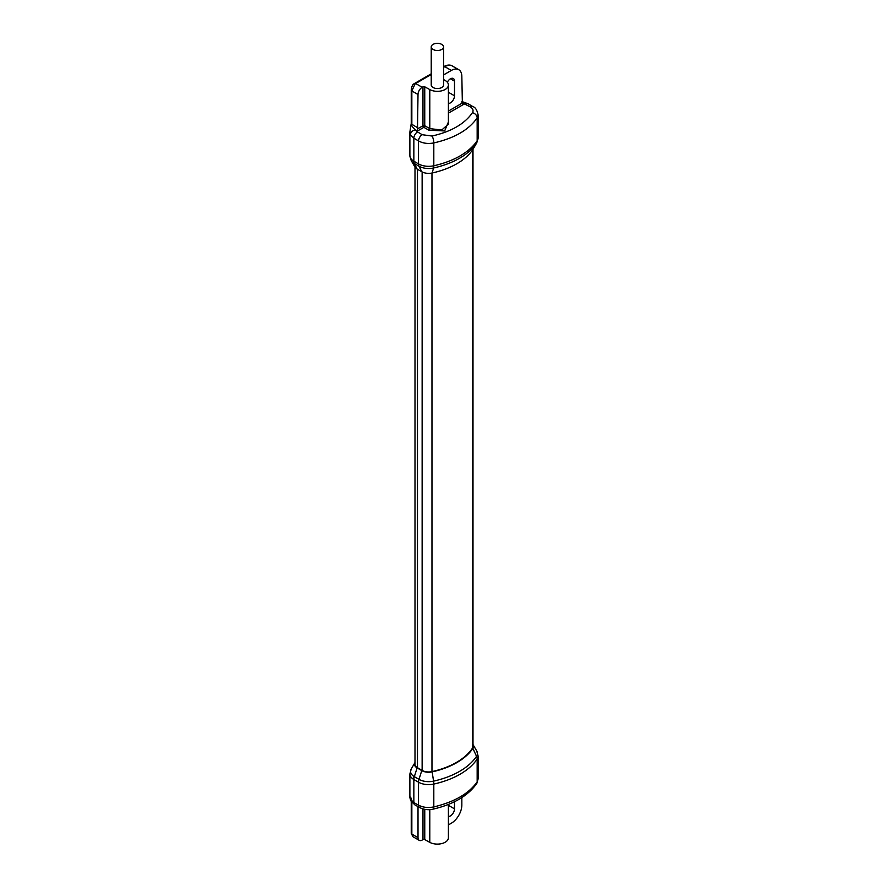 <?xml version="1.0" encoding="UTF-8"?>
<svg xmlns="http://www.w3.org/2000/svg" width="888" height="888" viewBox="0 0 888 888"><rect width="100%" height="100%" fill="white"/><g stroke="black" fill="none" stroke-linecap="round" stroke-linejoin="round"><path stroke-width="1.33" d="M414.996 762.526A8.969 5.173 0 0 0 414.951 762.603A8.969 5.173 0 0 0 417.105 767.909L421.767 770.606A9.735 5.617 0 0 0 432.145 771.872A70.94 40.959 0 0 0 472.871 748.373A9.735 5.617 0 0 0 473.015 744.566A9.735 5.617 0 0 0 473.004 744.555M473.015 744.566L476.734 750.982L478.121 756.065L478.121 778.931L477.167 781.873C468.831 793.639 454.379 801.986 433.81 806.915C428.072 808.047 422.977 807.47 418.514 805.161L418.514 782.195A7.681 4.44 -60 0 1 418.992 779.353L414.33 776.656A12.898 7.448 180 0 1 411.222 769.019L409.879 773.97A13.575 7.837 180 0 0 413.852 779.509L413.852 776.367M431.968 173.038L431.968 771.605A9.224 5.328 180 0 1 422.133 770.395L417.471 767.709A8.447 4.884 180 0 1 414.996 764.257L414.996 167.099M431.968 771.605A70.43 40.659 0 0 0 472.394 748.262A9.224 5.328 180 0 0 473.004 746.353L473.004 149.273M411.488 799.333C410.378 796.325 410.023 796.314 410.434 799.3L413.852 802.563L413.852 779.509A7.681 4.44 -60 0 1 414.33 776.656L417.105 767.909M448.407 824.919L451.337 823.22A14.852 8.58 120 0 0 461.838 805.028L461.838 797.591M454.501 801.72L454.501 808.846A5.761 3.33 -60 0 1 448.407 816.449M448.407 804.417L448.407 837.75A11.011 6.36 180 0 1 441.725 843.6A11.011 6.36 180 0 1 429.792 842.357L424.764 839.582A1.276 0.744 0 0 0 422.977 839.593L422.177 840.059A5.894 3.397 120 0 1 419.236 840.348L412.865 836.674L411.244 833.255A2.054 1.188 180 0 0 411.843 834.087L412.865 836.674M418.015 806.637L418.015 837.65A5.894 3.397 120 0 0 419.236 840.348M478.121 778.909L476.634 783.671C467.821 795.926 453.313 804.417 433.111 809.146L433.111 809.146C428.427 810.211 423.942 809.678 419.647 807.547L414.974 804.939L410.811 800.843A5.117 4.051 -27.7 0 1 410.434 799.3M432.145 173.005A9.735 5.617 180 0 1 421.778 171.728L417.105 169.042A8.969 5.173 180 0 1 414.951 167.022L411.222 160.606A12.898 7.448 0 0 0 414.33 163.503L418.992 166.2A13.664 7.892 0 0 0 433.566 167.987A74.87 43.223 0 0 0 476.534 143.168A13.664 7.892 0 0 0 476.745 142.846L478.121 137.762A14.341 8.281 0 0 1 477.167 140.737A7.681 5.85 33.7 0 1 476.534 143.168L472.871 149.495A70.94 40.959 180 0 1 432.145 173.005L433.566 167.987A7.681 2.253 77.5 0 0 433.81 165.767A75.547 43.623 0 0 0 477.167 140.737L477.167 117.893L478.121 114.896L478.121 137.762M431.224 74.525L415.662 83.516L422.177 87.279L422.966 86.824A1.276 0.744 180 0 1 424.753 86.813L429.792 89.577A11.011 6.36 0 0 0 441.725 90.82A11.011 6.36 0 0 0 448.407 84.982L448.407 124.142L441.725 130.025L429.792 128.627L424.753 125.752A1.276 0.744 0 0 0 422.966 125.763A1.276 0.744 -120 0 0 423.854 127.328L417.46 131.024L415.406 129.792L417.538 131.924A5.117 2.908 120.9 0 0 413.852 138.151L418.514 140.937C422.977 143.357 428.072 144.023 433.81 142.935C454.379 138.228 468.831 129.892 477.167 117.893A5.117 3.885 33.4 0 0 472.449 112.687C473.693 110.534 472.993 108.602 470.363 106.893L462.126 102.819A5.117 1.143 -79.6 0 1 462.992 101.931L461.838 101.687M417.105 169.042L414.33 163.503A7.681 4.44 120 0 1 413.852 161.205L413.852 138.151L410.434 134.776L409.879 131.979L409.879 155.666A13.575 7.837 0 0 0 413.852 161.205L418.514 163.903A7.681 4.44 120 0 0 418.992 166.2L421.778 171.728M448.407 121.967L444.655 130.947L428.893 130.192L423.854 127.328A1.276 0.71 -60.3 0 0 424.753 125.752L424.753 86.813M417.46 131.024L418.015 94.494A5.894 3.397 120 0 1 422.177 87.279M410.434 134.776A5.117 3.963 153.4 0 1 415.406 129.792C412.287 127.04 411.1 125.208 411.843 124.287A2.054 1.188 180 0 1 411.244 123.454L409.879 131.979M431.224 73.837L414.641 83.417A2.054 1.188 -120 0 1 415.662 83.516A5.894 3.397 120 0 0 415.107 83.872A2.054 1.01 -126.2 0 0 414.086 83.772L414.086 83.772C412.631 84.371 411.688 86.48 411.244 90.088L411.244 123.454M415.107 83.872L411.843 90.931L411.843 124.287L418.015 127.983M443.567 74.936L451.337 70.441L444.81 66.678A2.054 1.188 -120 0 0 443.789 66.578L443.567 66.711M448.407 84.982A11.011 6.36 0 0 0 445.365 80.586L443.567 79.498M431.224 46.92L431.224 84.982A6.172 3.563 0 0 0 435.031 88.267A6.172 3.563 0 0 0 441.758 87.501A6.172 3.563 0 0 0 443.567 84.982L443.567 46.92A6.172 3.563 0 0 0 439.749 43.623A6.172 3.563 0 0 0 433.022 44.4A6.172 3.563 0 0 0 431.224 46.92A6.172 3.563 0 0 0 435.031 50.216A6.172 3.563 0 0 0 441.758 49.439A6.172 3.563 0 0 0 443.567 46.92M462.382 103.685L461.838 76.512A14.852 8.58 120 0 0 458.763 69.708A14.852 8.58 120 0 0 451.337 70.441M448.407 111.078L461.949 103.263L464.18 104.04L448.407 113.153M461.838 102.686L464.18 104.04M447.33 82.24A5.761 3.33 -60 0 1 453.313 78.521A5.761 3.33 -60 0 1 454.501 81.163L454.501 95.793A5.761 3.33 -60 0 1 448.407 103.408M432.145 771.872L433.566 781.129A13.664 7.892 180 0 1 418.992 779.353L421.767 770.606M433.111 809.146A5.117 1.476 -102.9 0 0 433.81 806.915L433.81 784.071A7.681 2.253 -102.5 0 0 433.566 781.129A74.87 43.223 180 0 0 476.534 756.321A7.681 5.85 -146.3 0 1 477.167 759.04A75.547 43.623 180 0 1 433.81 784.071A14.341 8.281 180 0 1 418.514 782.195L413.852 779.509M476.634 783.671A5.117 3.918 -146 0 0 477.167 781.873L477.167 759.04A14.341 8.281 180 0 0 478.121 756.065M472.871 748.373L476.534 756.321A13.664 7.892 180 0 0 476.734 750.982M419.647 807.547A5.117 3.008 -60.9 0 1 418.514 805.161L413.852 802.563A5.117 3.008 -60.9 0 0 414.974 804.939M418.015 837.65L411.843 834.087L411.843 802.386M424.764 839.582L424.764 809.323M422.977 839.593L422.977 808.901M429.792 809.612L429.792 842.357M454.501 808.846L448.407 805.327M472.394 150.194L472.394 748.262M422.133 171.928L422.133 770.395M417.471 767.709L417.471 169.242M417.538 131.924L422.2 134.71A5.117 2.908 120.9 0 0 418.514 140.937L418.514 163.903A14.341 8.281 0 0 0 433.81 165.767L433.81 142.935A5.117 1.521 77.8 0 0 432.034 136.031C451.204 131.657 464.679 123.876 472.449 112.687M422.2 134.71L432.034 136.031M422.966 86.824L422.966 125.763L417.904 128.693M418.015 94.494L411.843 90.931A2.054 1.188 180 0 1 411.244 90.088M414.086 83.772L414.641 83.417A2.054 1.188 -120 0 0 414.374 83.672M452.591 66.167A14.852 8.58 120 0 0 452.247 65.945A14.852 8.58 120 0 0 444.81 66.678L443.567 67.399M429.792 89.577L429.792 128.627A1.276 0.71 -60.3 0 1 428.893 130.192M454.501 95.793L448.407 92.274M450.427 78.81L454.501 81.163M465.701 104.107A5.117 2.908 -59.1 0 1 468.265 103.852L462.992 101.931M470.363 106.893A5.117 2.908 -59.1 0 1 472.927 106.638L468.265 103.852M410.811 800.843L409.879 797.657L409.879 773.97M414.951 762.603L411.222 769.019M411.244 801.575L411.244 833.255M411.222 160.606L409.879 155.666M473.015 149.262L476.745 142.846M458.763 69.708L452.247 65.945C450.05 64.58 447.23 64.791 443.789 66.578M478.121 114.907C477.067 110.045 475.335 107.282 472.927 106.638"/></g></svg>
